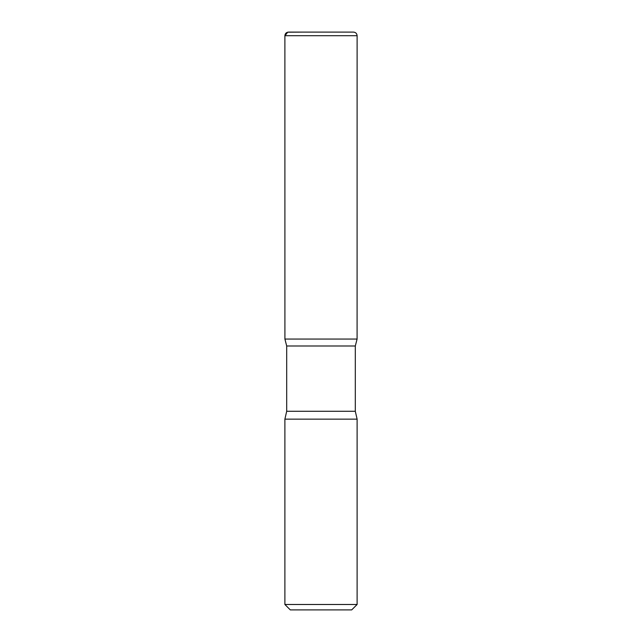 <?xml version="1.0" encoding="UTF-8"?>
<svg xmlns="http://www.w3.org/2000/svg" width="642" height="642" viewBox="0 0 642 642"><rect width="100%" height="100%" fill="white"/><g stroke="black" fill="none" stroke-linecap="round" stroke-linejoin="round"><path stroke-width="0.96" d="M357.113 604.483L284.887 604.483L290.304 609.9L351.696 609.9L357.113 604.483L357.113 419.154L355.307 411.281L355.307 345.998L357.088 339.056L284.912 339.056L357.088 339.056L357.113 35.711C356.896 33.52 355.692 32.317 353.501 32.1L288.499 32.1C286.308 32.317 285.104 33.52 284.887 35.711L357.113 35.711M284.887 604.483L284.887 419.154L286.693 411.281L286.693 345.998L355.307 345.998M286.693 345.998L284.912 339.056L284.887 35.711M284.887 419.154L357.113 419.154M302.831 32.1L287.68 32.196L284.887 35.912L284.912 339.056L321 339.056M286.693 411.281L355.307 411.281"/></g></svg>
